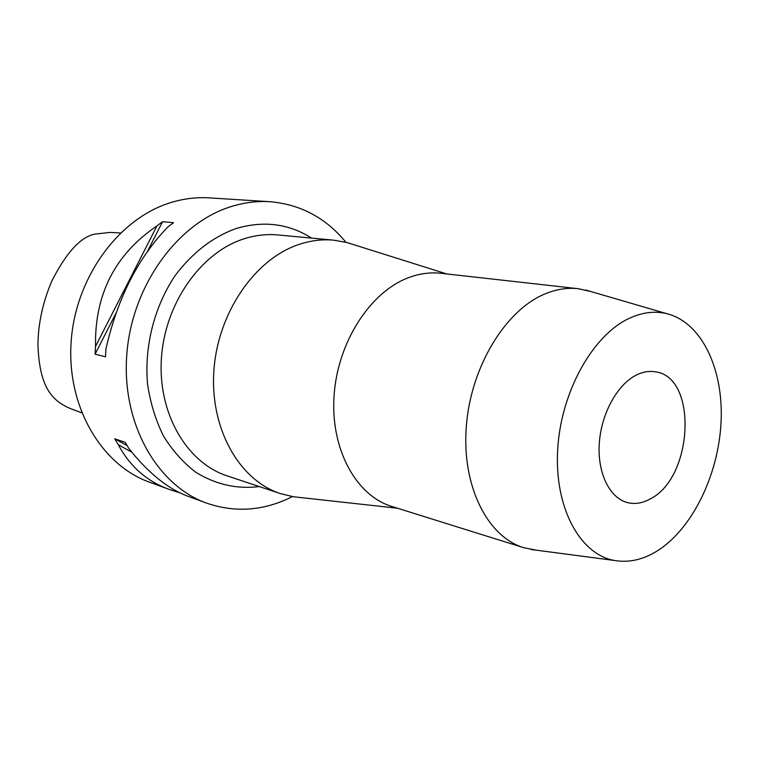 <?xml version="1.0" encoding="UTF-8"?>
<svg xmlns="http://www.w3.org/2000/svg" width="759" height="759" viewBox="0 0 759 759"><rect width="100%" height="100%" fill="white"/><g stroke="black" fill="none" stroke-linecap="round" stroke-linejoin="round"><path stroke-width="1.14" d="M120.425 233.004L110.188 232.406L95.046 234.066C80.748 236.78 66.308 252.5 51.735 281.238C42.722 302.547 38.13 323.808 37.95 345.022C39.468 385.544 50.682 400.657 71.393 408.959L81.725 412.792M292.414 496.585L288.591 498.454C261.504 511.035 234.18 512.591 206.609 503.122C157.066 485.494 121.383 423.361 126.81 354.339C131.962 285.346 177.938 222.662 231.457 206.495C244.417 202.501 257.263 200.907 270.014 201.714L209.199 197.871C196.78 197.093 184.285 198.573 171.724 202.311C119.827 217.453 75.786 276.229 71.185 341.114C66.327 406.018 101.137 464.916 149.4 482.136L169.561 489.527M270.014 201.714C300.564 204.361 325.867 217.88 345.914 242.273M235.831 199.56L237.225 199.655M131.696 452.089L118.319 444.783L114.732 438.825L125.169 442.307L128.764 448.322C148.498 473.379 168.773 489.564 189.579 496.879L206.609 503.122M190.101 497.069L189.579 496.879M118.319 444.783C130.178 466.832 147.455 481.823 170.149 489.745L180.462 492.989M156.98 225.878L162.578 221.685L173.545 222.681L167.91 226.922C138.119 257.68 117.465 298.334 105.947 348.874L105.492 356.758L95.084 354.197L95.53 346.408L156.98 225.878C115.045 254.312 94.562 294.483 95.53 346.408M311.607 238.098C288.648 223.554 263.373 220.404 235.793 228.639C212.7 237.074 192.606 252.557 175.5 275.081C154.447 306.067 144.125 346.294 147.559 384.263C150.367 402.906 155.642 420.097 163.375 435.837C172.359 450.381 183.071 462.459 195.509 472.06C215.471 484.498 236.751 489.337 259.331 486.576M333.789 240.176L277.841 234.939C266.485 233.886 255.033 235.233 243.497 238.99C200.651 252.747 164.731 303.685 161.392 358.722C157.844 413.778 186.989 462.876 227.15 475.865L280.469 493.625C239.521 480.409 209.892 429.025 213.867 370.99C217.615 312.983 254.815 259.132 298.695 244.54C310.516 240.556 322.214 239.094 333.789 240.176L346.996 242.557L353.115 244.483M299.89 497.468L293.515 496.756L280.469 493.625M578.244 288.695L440.932 273.287C430.287 272.111 419.49 273.572 408.541 277.671C370.193 291.883 337.527 342.328 334.064 395.743C330.402 449.176 356.113 495.684 391.872 506.481L523.748 547.704C487.354 536.793 461.595 485.836 466.32 426.273C470.836 366.739 505.513 310.042 545.057 293.894C556.347 289.226 567.409 287.49 578.244 288.695L590.863 291.532M536.442 550.199L523.748 547.704M630.141 317.926C642.75 312.291 654.903 310.858 666.592 313.619C701.781 322.205 723.763 369.32 721.05 422.308C718.441 475.343 691.942 529.649 656.554 551.366C642.617 559.81 628.642 562.855 614.648 560.503C580.104 554.677 554.279 507.837 557.675 449.707C560.825 391.625 593.196 334.292 630.141 317.926M650.596 498.748C693.536 477.041 697.853 376.379 655.055 371.787C649.04 370.828 642.882 371.882 636.592 374.937C617.475 384.215 601.251 413.532 599.297 443.265C597.248 473.018 609.638 498.151 627.532 502.61C635.112 504.469 642.797 503.179 650.596 498.748M127.085 445.599L114.732 438.825M95.084 354.197L116.165 312.812M147.284 251.722L162.578 221.685M446.738 273.942L346.996 242.557M397.45 508.226L293.515 496.756M666.592 313.619L585.521 289.976M614.648 560.503L530.921 549.469"/></g></svg>
